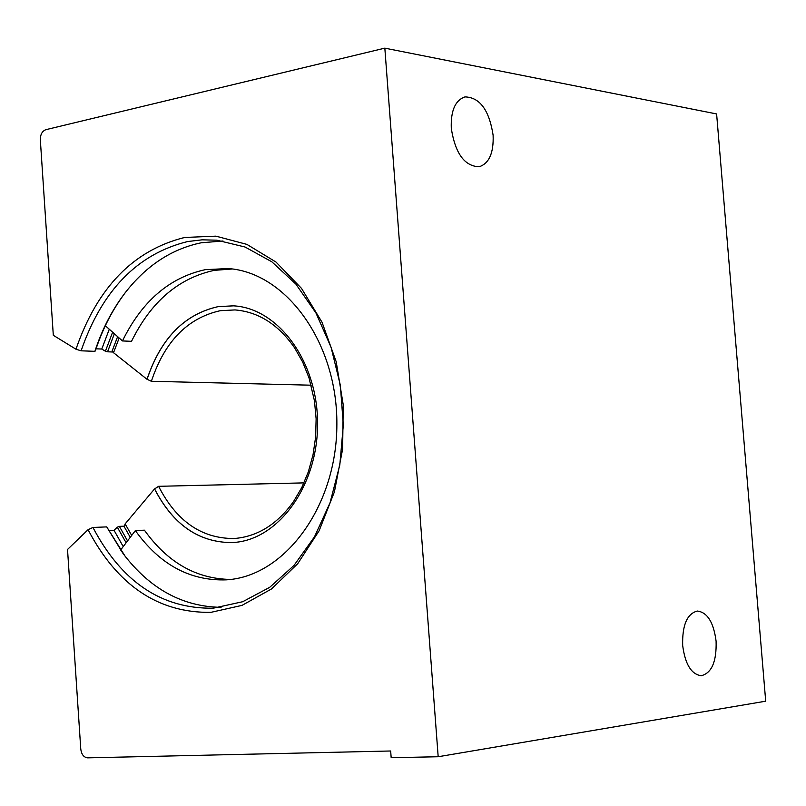 <?xml version="1.0" encoding="UTF-8"?>
<svg xmlns="http://www.w3.org/2000/svg" width="806" height="806" viewBox="0 0 806 806"><rect width="100%" height="100%" fill="white"/><g stroke="black" fill="none" stroke-linecap="round" stroke-linejoin="round"><path stroke-width="1.21" d="M682.672 645.475C682.158 625.194 687.044 613.719 697.321 611.039C707.376 612.288 713.632 622.343 716.101 641.223C716.675 661.535 711.748 673.03 701.301 675.72C691.367 674.41 685.16 664.335 682.672 645.475M451.289 128.366C450.665 110.734 455.229 100.246 464.971 96.901C479.812 97.325 489.192 110.079 493.111 135.176C493.786 152.918 489.141 163.447 479.187 166.761C464.558 166.268 455.259 153.472 451.289 128.366M221.096 607.331C182.509 606.737 149.856 588.843 123.137 553.651L106.724 526.892L92.942 527.467C121.706 582.043 161.794 608.953 213.217 608.198L242.697 601.719L269.678 587.342L294.009 565.429L314.481 536.846L330.027 502.833L339.81 464.991L343.316 425.135L340.344 385.238L331.054 347.245L315.962 313L295.883 284.105L271.844 261.809L245.054 247.019L216.794 240.188L202.125 239.825L187.586 241.558C137.494 253.95 101.999 290.372 81.104 350.812L94.886 351.325C102.04 329.453 112.034 310.068 124.87 293.162C146.037 265.779 171.476 248.983 201.198 242.787L223 240.984M106.724 526.892L125.283 556.483M114.371 333.755L107.561 351.799L105.395 351.235L112.618 332.203M96.045 348.817L101.778 349.028L109.284 329.241M184.655 237.458L215.927 236.158L246.928 244.399L275.995 262.051L301.525 288.407L322.017 322.229L336.213 361.773L343.235 404.854L342.631 449.043L334.43 491.801L319.146 530.721L297.746 563.666L271.531 588.944L242.022 605.377L210.85 612.358C158.308 613.044 117.384 585.488 88.056 529.693L67.523 549.47L80.771 749.086C81.507 754.476 83.804 757.398 87.663 757.852L390.668 750.99L391.172 757.711L438.182 756.743L384.835 48.148L45.871 129.675C42.194 131.096 40.34 134.461 40.33 139.781L53.307 335.296L75.976 349.22C97.284 287.45 133.514 250.203 184.655 237.458M81.104 350.812L75.976 349.22M124.094 526.177L119.379 526.368L127.539 540.907M107.561 351.799L112.739 352M384.835 48.148L716.615 113.948L765.7 701.19L438.182 756.743M88.056 529.693L92.942 527.467M123.227 546.589L114.019 530.288L117.303 527.164L119.379 526.368M105.395 351.235L101.778 349.028M126.119 542.77L117.303 527.164M126.673 290.845L125.545 292.306C112.618 309.323 102.564 328.838 95.37 350.862L94.886 351.325M114.019 530.288L108.78 530.509M233.307 305.827L218.134 306.643C184.483 314.199 160.797 338.409 147.075 379.283L147.014 379.283C160.737 338.409 184.423 314.199 218.083 306.643L233.569 305.847C278.211 308.164 317.514 361.33 317.564 422.999C318.158 484.668 279.38 538.922 234.717 542.398L231.997 542.589C198.79 542.539 172.978 524.646 154.551 488.92L154.601 488.92C173.038 524.646 198.85 542.539 232.057 542.589L232.078 542.579M117.626 336.646L112.246 350.711L113.515 352.716L119.167 338.016M131.7 535.426L125.132 523.9L124.225 526.681L130.26 537.32M125.132 523.9L154.551 488.92M147.014 379.283L113.515 352.716M311.187 385.197L151.377 381.278C164.605 341.522 187.556 317.997 220.25 310.693L235.009 309.927C258.454 311.841 278.302 324.465 294.563 347.799L302.653 362.025L309.02 377.883L314.461 400.834L316.123 418.838L315.64 436.973L313.03 454.765L308.376 471.752L301.817 487.489L293.535 501.564C277.758 523.638 258.696 535.889 236.319 538.317L233.488 538.519C201.329 538.408 176.373 521.008 158.601 486.31L303.993 482.885M151.377 381.278L147.075 379.283M154.601 488.92L158.601 486.31M232.249 268.982L214.275 270.353C178.539 278.12 150.954 301.776 131.519 341.321L122.452 340.938L105.324 325.725M230.637 579.433C196.291 578.91 167.557 562.497 144.425 530.187L135.368 530.59C159.739 564.603 190.004 581.025 226.154 579.857L227.121 579.786C285.294 576.048 336.928 505.735 336.868 424.379C337.482 343.024 286.352 272.529 228.219 268.549L205.308 269.657C169.532 277.466 141.916 301.232 122.452 340.938M120.598 550.055L135.368 530.59M123.137 553.651L123.802 554.518M124.87 293.162L125.545 292.306"/></g></svg>
